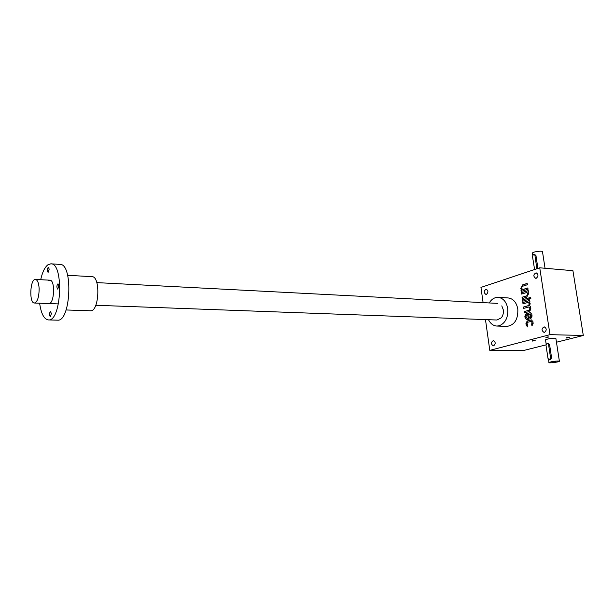 <?xml version="1.0" encoding="UTF-8"?>
<svg xmlns="http://www.w3.org/2000/svg" width="614" height="614" viewBox="0 0 614 614"><rect width="100%" height="100%" fill="white"/><g stroke="black" fill="none" stroke-linecap="round" stroke-linejoin="round"><path stroke-width="0.92" d="M545.969 344.868L522.882 350.678L489.788 350.371L485.474 319.595M483.095 302.625L480.954 287.406L539.744 267.804L572.923 270.697L583.3 335.482L549.99 334.661L539.744 267.804M531.44 321.352L532.376 323.348L531.716 324.453L531.931 325.865L533.167 323.363L532.898 321.575L531.379 319.902L527.196 321.022L525.937 323.524L526.198 325.297L527.718 326.97L527.825 325.527L526.996 323.547L527.626 322.296L531.302 321.36M531.716 324.453L531.916 322.173L531.156 321.337M526.966 318.267L525.952 316.525L526.705 315.02L527.702 314.736L528.385 319.295L530.803 318.605L532.077 316.087L531.808 314.307L530.312 312.649L526.121 313.8L524.863 316.302L525.124 318.075L526.62 319.733L527.464 319.549L527.272 318.275M528.961 306.985C530.419 307.89 530.481 308.972 529.122 310.231L524.164 311.59L524.356 312.917L528.838 311.62C531.118 310.07 531.425 308.074 529.744 305.618L530.158 303.4L529.468 301.934L529.928 301.789L529.729 300.453L522.821 302.548L523.013 303.876L528.002 302.426C529.452 303.331 529.506 304.414 528.163 305.672L523.489 307.061L523.688 308.389L528.823 306.985M528.838 310.216C530.189 308.957 530.135 307.875 528.669 306.969M530.665 297.376L529.644 297.69L529.844 299.026L530.864 298.711L530.665 297.376M529.329 297.782L522.422 299.893L522.621 301.221L529.529 299.118L529.329 297.782M528.247 290.591L521.363 292.748L521.555 294.068L526.543 292.571C527.979 293.477 528.025 294.551 526.682 295.81L522.03 297.245L522.23 298.565L526.682 297.199L528.677 293.523L527.986 292.064L528.447 291.919L528.247 290.591M522.844 289.447C521.432 288.557 521.386 287.482 522.706 286.231L527.365 284.743L527.165 283.415L522.714 284.842L520.741 288.519L521.424 289.962L520.971 290.107L521.163 291.427L528.048 289.255L527.848 287.928L523.182 289.401M493.671 345.828C495.79 343.802 495.675 342.052 493.326 340.586C490.832 342.328 490.824 344.093 493.295 345.874L493.671 345.828M486.411 294.39C488.46 292.387 488.391 290.668 486.211 289.232C483.678 290.852 483.571 292.586 485.904 294.459L486.411 294.39M536.291 278.234C538.555 276.131 538.493 274.328 536.114 272.808C533.267 274.458 533.121 276.292 535.669 278.311L536.291 278.234M544.534 332.358C546.882 330.217 546.759 328.375 544.181 326.832C541.371 328.636 541.333 330.493 544.073 332.412L544.534 332.358M498.207 297.368L508.1 297.936C513.227 298.596 516.466 302.295 517.809 309.026C518.201 319.349 514.601 325.128 507.003 326.372L506.865 326.372M489.788 350.371L549.99 334.661M556.461 342.228L583.3 335.482M555.908 338.636L554.711 338.199C550.604 338.36 547.542 338.897 545.516 339.803L545.562 340.087M566.545 338.015L569.531 337.454L566.545 338.015M532.231 341.1L535.17 340.555L532.231 341.1M545.884 337.562L548.893 336.994L545.884 337.562M548.325 336.894L545.976 337.216M501.791 305.872L503.311 309.878C503.68 312.971 503.019 315.619 501.331 317.822L496.949 320.017M488.498 319.71C490.502 323.708 493.318 325.827 496.941 326.057L499.289 325.75C505.506 323.087 508.323 317.354 507.74 308.55C506.404 301.75 503.173 298.02 498.054 297.36C494.477 297.329 491.538 299.195 489.235 302.948M534.602 340.448L532.315 340.762M568.948 337.355L566.676 337.677M527.188 283.522L522.998 284.865L520.741 288.519M521.025 288.534L521.424 289.962M521.708 289.977L520.971 290.107M521.255 290.123L521.432 291.343M527.863 288.035L523.466 289.424M528.263 290.691L521.363 292.748M521.647 292.763L521.831 293.983M522.03 297.245L526.966 295.825C528.309 294.574 528.263 293.492 526.827 292.594L526.697 292.594M522.314 297.26L522.499 298.488M529.337 297.882L522.422 299.893M522.706 299.908L522.89 301.136M530.68 297.475L529.644 297.69M529.928 297.706L530.112 298.941M529.744 300.553L522.821 302.548M523.105 302.564L523.289 303.792M523.489 307.061L528.447 305.688C529.798 304.429 529.744 303.347 528.286 302.441L528.155 302.449M523.773 307.077L523.957 308.312M529.122 310.231L524.164 311.59M524.448 311.597L524.632 312.841M530.465 312.664L526.405 313.815L525.147 316.317L525.407 318.083L526.758 319.725M528.654 319.211L527.702 314.736M529.721 314.153L528.723 314.445L529.207 317.661L530.204 317.377L530.964 315.865L529.721 314.153M529.959 314.122L531.256 315.88L530.488 317.384L529.207 317.661M531.532 319.917L527.48 321.038L526.221 323.532L526.482 325.305L527.848 326.963M532.008 324.461L532.2 325.75M553.245 361.876L555.079 361.623M550.574 357.87L548.548 344.592L547.281 343.234L545.999 345.237L548.01 358.476L549.315 359.865L550.574 357.87L551.602 357.87L549.576 344.607L548.125 343.249L547.281 343.234M558.218 360.978C554.104 361.185 551.019 361.692 548.97 362.49C547.481 363.45 558.41 362.222 559.408 361.324L558.218 360.978M549.315 359.865L550.159 359.865L551.602 357.87M555.47 361.615L552.569 362.06L555.47 361.615M536.859 268.763L534.917 255.278L533.85 254.066L532.445 256.138L534.594 269.515M532.392 253.582L532.323 253.129C533.175 251.525 543.881 250.32 542.53 251.986L545.04 268.264M537.902 268.418L535.93 255.378L533.873 254.066M39.135 288.45C39.081 297.03 37.515 301.888 34.43 303.024C28.973 303.439 30.025 278.748 35.435 279.431C37.492 279.861 38.728 282.862 39.135 288.45M50.97 263.836L59.903 264.396C73.342 263.306 70.863 321.928 57.532 320.17L57.401 320.163M40.685 279.708C42.397 272.117 44.83 267.128 47.984 264.741L50.809 263.828C64.063 262.715 61.561 321.698 48.422 319.925C44.054 319.295 41.123 313.723 39.626 303.209M58.875 285.832L57.992 283.791C56.618 285.541 56.534 287.321 57.747 289.148L58.875 285.832M48.759 280.529L49.995 280.191C55.367 280.168 54.362 303.838 49.005 303.546M51.392 313.562L50.509 311.49C49.189 313.232 49.128 314.997 50.325 316.77L51.392 313.562M49.197 269.147L48.368 267.19C47.04 268.886 46.956 270.628 48.099 272.424L49.197 269.147M67.655 275.31L91.916 276.661C100.734 276.047 99.23 311.858 90.473 310.776L90.388 310.776M548.548 344.592L549.576 344.607M536.866 268.065L537.887 268.149M534.917 255.278L535.93 255.378M507.003 326.372L496.941 326.057M559.369 361.086L555.862 338.36M548.97 362.49L548.517 359.52M546.161 344.04L545.516 339.803M532.323 253.129L532.607 254.956M497.67 303.385L96.812 282.617M49.864 280.184L35.497 279.439M497.033 320.017L95.792 305.273M58.453 303.907L34.43 303.024M57.532 320.17L48.422 319.925M90.473 310.776L66.097 309.97"/></g></svg>
